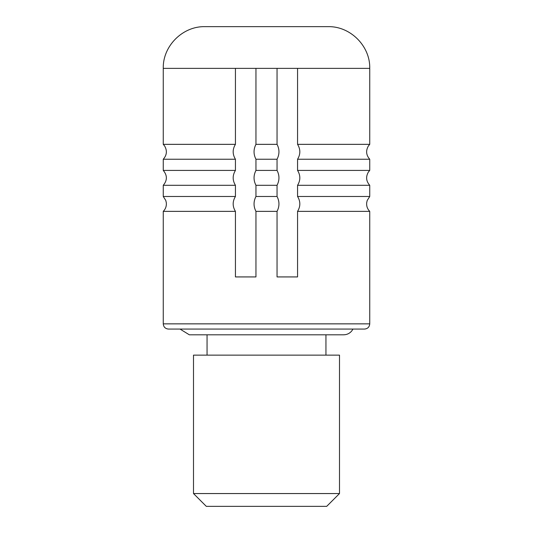 <?xml version="1.0" encoding="UTF-8"?>
<svg xmlns="http://www.w3.org/2000/svg" width="533" height="533" viewBox="0 0 533 533"><rect width="100%" height="100%" fill="white"/><g stroke="black" fill="none" stroke-linecap="round" stroke-linejoin="round"><path stroke-width="0.8" d="M163.258 68.364L163.258 144.343L235.439 144.343L235.439 68.364L255.953 68.364L163.258 68.364C162.685 46.071 182.686 26.077 204.972 26.65L328.028 26.65C350.321 26.077 370.315 46.078 369.742 68.364L369.742 144.343L368.41 145.929C365.658 150.686 366.098 155.123 369.742 159.234L369.742 170.413L368.41 171.999C365.658 176.756 366.098 181.193 369.742 185.304L369.742 196.484L367.19 200.508L366.664 202.853C366.398 206.164 367.417 209.003 369.742 211.374L369.742 323.857C369.429 327.022 367.69 328.761 364.525 329.068L352.979 329.068L351.727 330.993C349.608 333.471 346.923 334.737 343.672 334.804L189.328 334.804L180.021 329.068M235.439 144.343C232.415 149.3 232.415 154.264 235.439 159.234L235.439 170.413C232.415 175.37 232.415 180.334 235.439 185.304L235.439 196.484C232.415 201.441 232.415 206.404 235.439 211.374L235.439 276.927L255.953 276.927L255.953 211.374C253.415 206.438 253.415 201.474 255.953 196.484L255.953 185.304C253.415 180.367 253.415 175.404 255.953 170.413L255.953 159.234C253.415 154.297 253.415 149.333 255.953 144.343L255.953 68.364L369.742 68.364M255.953 276.927L235.439 276.927M277.047 211.374L277.047 276.927L297.561 276.927L297.561 211.374C300.585 206.418 300.585 201.454 297.561 196.484L297.561 185.304C300.585 180.347 300.585 175.384 297.561 170.413L297.561 159.234C300.585 154.277 300.585 149.313 297.561 144.343L297.561 68.364L277.047 68.364L277.047 144.343C279.585 149.28 279.585 154.244 277.047 159.234L277.047 170.413C279.585 175.35 279.585 180.314 277.047 185.304L277.047 196.484C279.585 201.421 279.585 206.391 277.047 211.374L255.953 211.374M163.258 144.343L164.59 145.929C167.342 150.686 166.902 155.123 163.258 159.234L235.439 159.234M163.258 159.234L163.258 170.413L235.439 170.413M163.258 170.413C167.402 175.377 167.402 180.341 163.258 185.304L163.258 196.484L165.81 200.508L166.336 202.853C166.602 206.164 165.583 209.003 163.258 211.374L235.439 211.374M163.258 211.374L163.258 323.857L369.742 323.857M297.561 211.374L369.742 211.374M255.953 144.343L277.047 144.343M277.047 276.927L297.561 276.927M255.953 159.234L277.047 159.234M297.561 144.343L369.742 144.343M297.561 159.234L369.742 159.234M255.953 170.413L277.047 170.413M163.258 185.304L235.439 185.304M297.561 170.413L369.742 170.413M297.561 185.304L369.742 185.304M255.953 185.304L277.047 185.304M255.953 196.484L277.047 196.484M163.258 196.484L235.439 196.484M297.561 196.484L369.742 196.484M163.258 323.857C163.571 327.022 165.31 328.761 168.475 329.068L364.525 329.068M207.057 334.804L207.057 355.138M193.499 355.138L339.501 355.138L339.501 493.551L193.499 493.551L193.499 355.138M339.501 493.551L326.702 506.35L206.298 506.35L193.499 493.551M325.943 334.804L325.943 355.138"/></g></svg>
